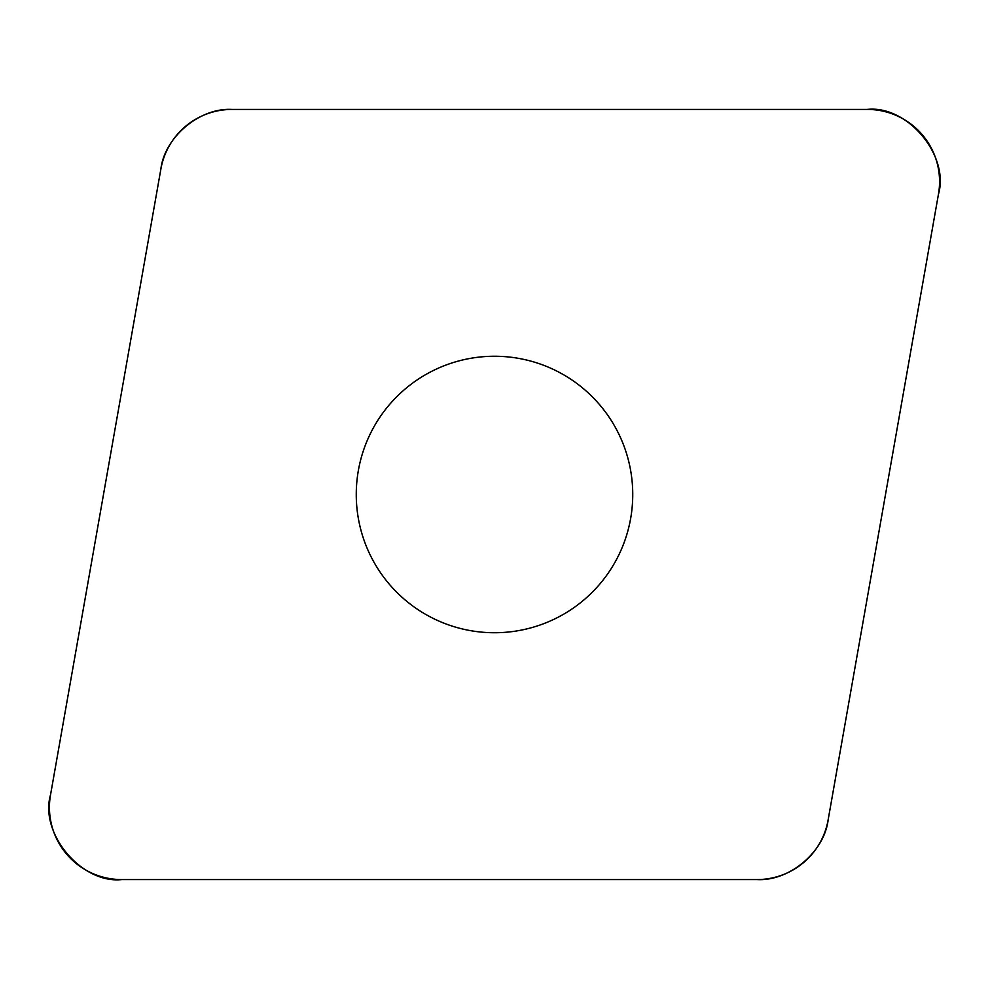 <?xml version="1.0" encoding="UTF-8"?>
<svg xmlns="http://www.w3.org/2000/svg" width="989" height="989" viewBox="0 0 989 989"><rect width="100%" height="100%" fill="white"/><g stroke="black" fill="none" stroke-linecap="round" stroke-linejoin="round"><path stroke-width="1.48" d="M867.353 109.433L231.97 109.433A72.197 72.197 0 0 0 160.873 169.094L50.538 794.822A72.197 72.197 0 0 0 121.647 879.567L757.03 879.567A72.197 72.197 0 0 0 828.127 819.906L938.462 194.178A72.197 72.197 0 0 0 867.353 109.433M388.603 583.362A138.25 138.25 0 0 0 624.405 541.787A138.25 138.25 0 0 0 470.492 358.352A138.25 138.25 0 0 0 388.603 583.362M756.832 879.567C789.197 881.545 824.492 851.937 828.164 819.708L938.425 194.363C949.823 155.693 907.358 104.871 867.081 109.433L232.168 109.433C199.803 107.455 164.508 137.063 160.836 169.292L50.575 794.637C39.177 833.307 81.642 884.129 121.919 879.567L756.832 879.567"/></g></svg>
